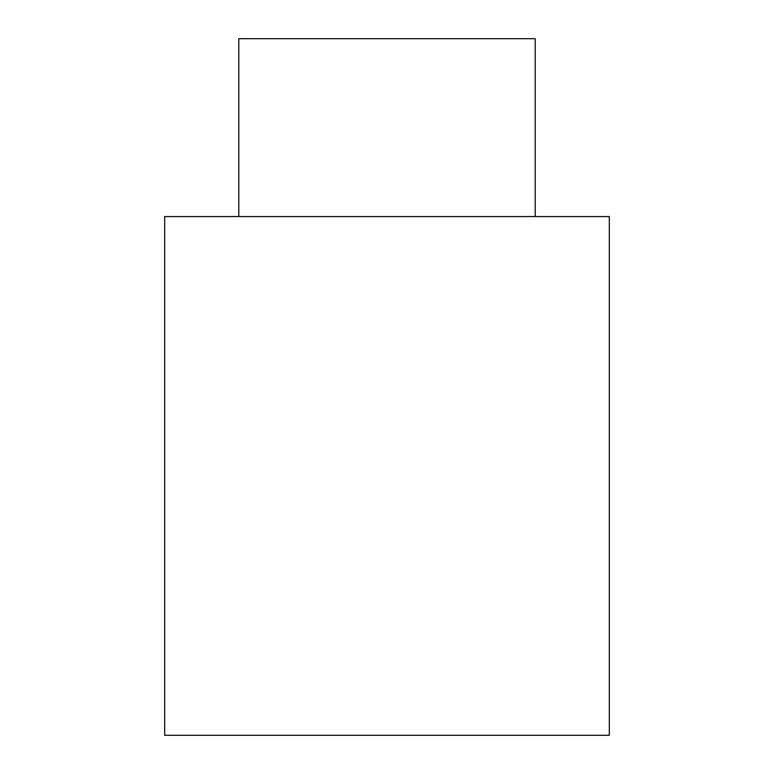 <?xml version="1.0" encoding="UTF-8"?>
<svg xmlns="http://www.w3.org/2000/svg" width="774" height="774" viewBox="0 0 774 774"><rect width="100%" height="100%" fill="white"/><g stroke="black" fill="none" stroke-linecap="round" stroke-linejoin="round"><path stroke-width="1.16" d="M609.322 216.556L164.678 216.556L164.678 735.3L609.322 735.3L609.322 216.556M535.211 216.556L535.211 38.7L238.789 38.7L238.789 216.556"/></g></svg>
